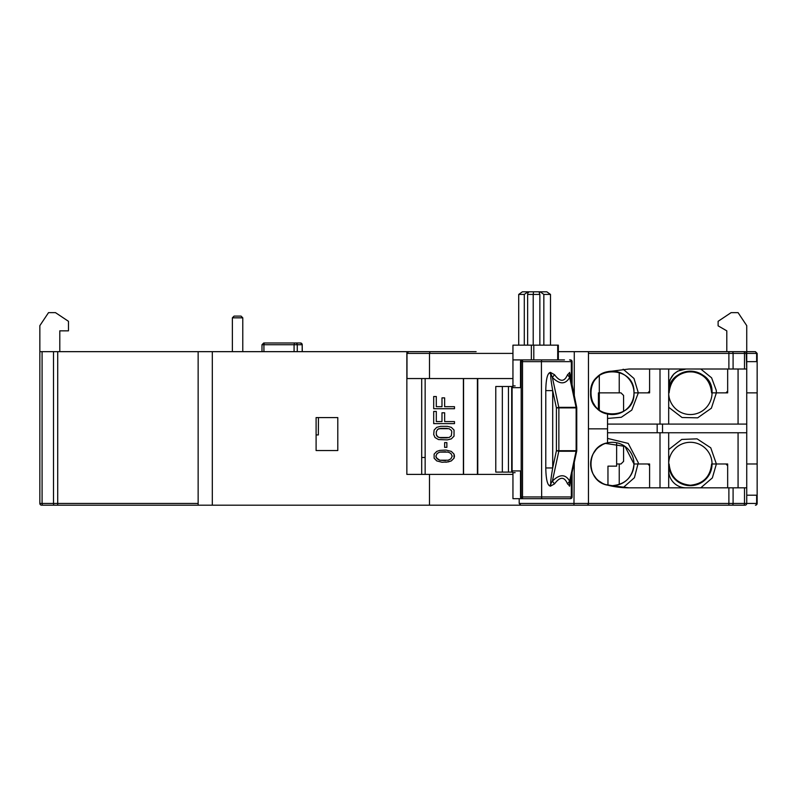 <?xml version="1.0" encoding="UTF-8"?>
<svg xmlns="http://www.w3.org/2000/svg" width="797" height="797" viewBox="0 0 797 797"><rect width="100%" height="100%" fill="white"/><g stroke="black" fill="none" stroke-linecap="round" stroke-linejoin="round"><path stroke-width="1.2" d="M318.441 417.578L318.352 434.933L316.1 434.933M558.338 359.905L558.338 345.161L512.949 345.161L512.949 359.905L531.35 359.905L531.35 345.161M533.801 345.161L533.801 359.905L547.19 359.905M539.858 345.161L539.858 294.422L539.25 292.748L540.177 291.812L546.822 291.812L550.488 294.422L550.488 345.161M550.488 294.422L543.843 294.422L543.843 345.161M518.717 345.161L518.717 294.422L524.296 294.422L527.963 291.812L533.532 291.812L533.213 294.422L527.644 294.422L527.644 345.161M524.296 345.161L524.296 294.422M518.717 294.422L522.384 291.812L527.963 291.812L528.57 292.429M527.963 291.812L527.644 294.422M539.858 294.422L533.213 294.422L533.213 345.161M533.532 291.812L540.177 291.812L543.843 294.422M668.683 392.861A21.688 21.688 0 0 1 689.315 371.203A21.688 21.688 0 0 1 712.05 392.861C713.385 364.887 667.338 364.887 668.683 392.861L669.111 392.861C670.436 380.02 677.52 372.936 690.361 371.611C703.203 372.936 710.286 380.02 711.611 392.861L712.05 392.861A21.688 21.688 0 0 1 690.74 414.54A21.688 21.688 0 0 1 668.683 392.861M700.762 369.011L711.601 377.828L716.264 390.361L716.383 392.861L712.05 392.861L716.383 392.861L711.382 408.203L697.674 417.837L682.033 417.508L668.683 407.257M476.128 351.666L408.572 351.666L406.988 353.4L406.988 378.555L429.503 378.555L429.503 353.4L430.091 351.666M590.617 392.483A21.688 21.688 0 0 1 591.743 385.957M591.972 385.31A21.688 21.688 0 0 1 595.15 379.591M595.588 379.053A21.688 21.688 0 0 1 600.46 374.7M601.048 374.331A21.688 21.688 0 0 1 633.984 392.861C635.329 364.887 589.282 364.887 590.617 392.861C589.282 420.836 635.329 420.836 633.984 392.861L638.327 392.861L633.984 392.861A21.688 21.688 0 0 1 607.533 414.012C585.516 410.335 585.506 375.387 607.533 371.711L600.988 374.371M267.354 342.989L300.519 342.989A1.733 1.674 90 0 1 302.193 344.722L302.282 351.666M647.861 392.861L638.327 392.861L649.595 392.861L649.595 369.011L649.595 391.128L647.861 392.861M727.661 392.861L716.383 392.861L725.928 392.861L727.661 391.128L727.661 369.011L727.661 392.861L719.85 392.861L727.661 392.861L727.661 379.422M757.15 361.639L756.642 361.639L756.642 353.4L755.417 351.666L746.739 351.666L755.417 351.666L757.15 353.4L757.15 463.984L746.739 463.984M596.694 351.666L743.671 351.666L596.694 351.666M59.795 351.666L59.795 330.845L68.472 330.845L68.472 321.311L55.461 312.633L48.527 312.633L39.85 325.644L39.85 351.666L198.144 351.666L198.144 505.188L198.144 351.666L464.85 351.666M302.193 351.666L302.193 344.722L294.083 344.722L294.531 342.989L263.727 342.989L261.994 344.722L261.994 351.666M421.693 457.478L425.15 457.478L421.693 457.478M598.427 409.519L598.427 392.861L598.427 409.519M599.294 392.861L599.294 410.206L599.294 375.517L599.294 410.206L599.294 392.861L619.239 392.861L598.427 392.861M746.739 361.639L756.642 361.639M746.301 352.234L745.006 351.666L732.254 351.666A1.733 0.847 -90 0 1 733.091 353.4L728.886 353.4L728.886 351.666L558.338 351.666M723.078 351.666L726.794 351.666L726.794 330.845L718.117 325.843L718.117 321.311L731.128 312.633L738.072 312.633L746.739 325.644L746.739 369.011L746.231 352.174M599.165 375.606L595.369 379.322M592.579 383.845L591.773 385.887M591.185 387.93L590.617 392.861M591.185 397.803L591.623 399.397M592.579 401.887L595.369 406.4M599.165 410.116L600.988 411.362M588.445 503.535L588.455 351.666L588.455 428.856L607.533 428.856L607.533 414.012A21.688 21.688 0 0 1 601.048 411.391A21.688 21.688 0 0 0 633.954 391.616M607.533 371.711L629.002 369.011L733.091 369.011L733.091 353.4L744.508 353.4A1.733 0.847 -90 0 0 743.671 351.666L744.926 351.666M414.131 351.666L412.418 351.666M429.503 378.555L512.949 378.555M757.15 353.4L746.739 353.4A1.733 1.733 -90 0 0 745.006 351.666A1.733 1.733 -90 0 1 746.739 353.4L746.739 362.067M536.411 505.188L745.006 505.188A1.733 1.733 0 0 0 746.739 503.445L746.739 369.011L733.091 369.011M686.028 369.011C675.547 370.097 669.759 375.875 668.683 386.356L669.898 379.97L673.764 374.092L677.759 371.103L686.028 369.011L679.642 370.226M511.684 387.661L513.417 385.927A1.733 1.325 90 0 0 512.092 387.661L512.092 470.927A1.733 1.325 90 0 0 513.417 472.661A1.733 1.724 90 0 1 511.694 470.927L511.694 387.661A1.733 1.724 90 0 1 513.417 385.927L515.131 385.927M439.785 450.395L445.961 450.056L451.331 451.411L454.031 454.121L454.031 458.185L451.331 460.895L448.193 461.911L441.986 462.25L436.726 460.895L434.126 458.185L434.126 454.121L436.726 451.411L439.785 450.395M445.961 450.056L451.341 451.411L454.041 454.121L454.489 456.153L454.041 458.185L451.341 460.895L445.961 462.25M445.523 460.556L439.785 460.218L437.164 458.863L435.859 456.153L437.164 453.443L439.785 452.088L448.193 452.088L450.873 453.443L452.228 456.153L450.873 458.863L448.193 460.218L439.805 460.218L436.308 457.847L435.879 456.153L437.184 453.443L439.805 452.088L445.523 451.75M441.986 421.593L436.298 421.593L441.986 421.593L441.986 412.786L444.646 412.786L444.646 421.593L444.636 412.786M444.636 421.593L454.489 421.593L454.479 423.625L433.698 423.625L433.698 411.431L436.308 411.431L436.308 421.593L436.298 411.431M436.308 396.517L433.698 396.517L433.698 408.722L454.479 408.722L454.479 406.689L444.636 406.689L444.636 397.872L441.986 397.872L441.986 406.689L436.298 406.689L436.298 396.517L436.308 406.689L441.986 406.689M444.636 397.872L444.646 406.689M454.479 406.689L454.489 408.722M454.489 421.593L454.479 423.625M447.296 426.335L451.341 427.351L454.041 430.061L454.041 436.158L451.341 438.868L447.316 439.884L438.47 439.545L434.993 437.513L433.698 434.465L434.126 430.061L436.726 427.351L440.661 426.335L447.296 426.335L451.331 427.351L454.031 430.061L454.031 436.158L451.331 438.868L447.296 439.884M446.858 442.604L446.868 447.346L444.636 447.346L444.636 442.604L446.858 442.604L446.858 447.346M425.15 378.555L425.15 474.394M463.396 474.394L463.396 378.555M477.413 378.555L477.413 474.394M477.752 378.555L477.752 474.394M495.784 472.093L495.784 386.485L502.339 386.485L502.339 472.093L495.784 472.093M512.142 472.093L502.339 472.093M508.446 472.093L508.446 386.485L502.339 386.485M508.446 386.485L512.142 386.485M512.949 385.987L512.949 359.905L532.466 359.905L521.836 359.905A1.733 1.325 90 0 0 520.511 361.639L520.511 387.661L512.092 387.661L512.092 470.927L520.511 470.927L520.511 496.939A1.733 1.325 90 0 0 521.836 498.683L532.466 498.683L512.949 498.683L512.949 472.591M515.131 472.661L513.417 472.661M537.118 498.683L570.363 498.683L541.661 498.683L541.422 361.639L521.188 361.639A1.733 1.325 -90 0 1 522.523 359.905L522.523 498.683L521.836 498.683M541.661 498.683L522.523 498.683A1.733 1.325 -90 0 1 521.188 496.939L521.188 361.639L520.511 361.639M564.465 359.905L521.836 359.905M541.661 359.905L541.422 361.639L572.097 361.639A1.733 1.733 -90 0 0 570.363 359.905L572.097 361.639L572.097 386.027M572.097 496.939L572.097 472.561L572.097 496.939L570.363 498.683A1.733 1.733 -90 0 0 572.097 496.939L571.329 496.939L571.329 476.128M576.231 451.241L576.351 450.694L576.082 451.241L558.807 451.241A1.733 1.116 -90 0 0 558.866 450.694L556.416 450.694L556.416 407.895L576.141 407.895L576.141 450.694L558.866 450.694L558.866 407.895A1.733 1.116 90 0 0 558.807 407.337L576.082 407.337L576.351 407.895L576.231 407.347M570.592 479.555L569.686 485.911L567.524 483.879C564.386 476.457 560.052 476.457 554.523 483.879L550.398 486.21L549.751 485.911C547.29 484.735 545.975 478.748 545.786 467.959L552.7 467.959C551.006 477.871 550.388 483.102 550.847 483.669L552.381 481.129C559.673 473.976 565.432 473.976 569.656 481.129L576.082 451.241A1.733 1.116 -90 0 0 576.141 450.694L576.759 450.694L576.759 407.895L576.141 407.895A1.733 1.116 90 0 0 576.082 407.337L569.656 377.459L567.524 374.7L569.686 372.667L570.592 379.033M576.719 407.526L569.686 372.667M569.656 374.919L569.656 377.459C565.462 384.602 559.703 384.602 552.381 377.459L554.523 374.7C560.052 382.132 564.386 382.132 567.524 374.7M569.576 374.749L569.447 372.378M550.966 374.749L550.847 374.919C550.398 375.586 551.016 380.827 552.7 390.62L556.416 407.895L558.807 407.337L552.381 377.459L550.398 372.378L554.523 374.7M554.523 483.879L552.381 481.129L558.807 451.241L556.416 450.694L552.7 467.959L552.7 390.62L545.786 390.62C545.945 379.96 547.26 373.972 549.751 372.667L550.398 372.378M550.847 374.919L549.751 372.667M576.719 451.052L569.656 483.669L569.656 481.129L567.524 483.879M447.296 437.852L440.661 437.852L437.603 436.836L436.308 434.465L436.308 431.755L437.613 429.384L438.928 428.706L449.09 428.706L451.331 430.4L451.779 431.755L451.331 435.82L449.09 437.513L438.928 437.513L436.726 435.82L436.298 434.465L436.298 431.755L437.603 429.384L440.661 428.368L447.296 428.368M590.627 393.608A21.688 21.688 0 0 0 591.743 399.765A21.688 21.688 0 0 1 590.617 393.24M668.683 463.984A21.688 21.688 0 0 1 689.833 442.305A21.688 21.688 0 0 1 712.05 463.984L711.611 463.984C710.286 476.825 703.203 483.909 690.361 485.234C677.53 483.909 670.446 476.825 669.111 463.984L668.683 463.984C669.968 477.154 677.191 484.387 690.361 485.672A21.688 21.688 0 0 1 668.683 463.984A21.688 21.688 0 0 0 668.713 465.219M668.683 449.588L681.734 439.436L697.056 438.838L710.755 447.814L716.383 463.984L727.661 463.984L727.661 487.834L727.661 465.717L725.928 463.984L712.05 463.984A21.688 21.688 0 0 1 690.361 485.672C703.532 484.387 710.765 477.154 712.05 463.984A21.688 21.688 0 0 0 712.02 462.918M605.491 484.576L612.305 485.672C625.476 484.387 632.698 477.154 633.984 463.984L638.327 463.984L633.984 463.984A21.688 21.688 0 0 1 607.533 485.134C585.506 481.498 585.506 446.469 607.533 442.833A21.688 21.688 0 0 1 633.984 463.984L624.997 446.41L605.491 443.401M607.533 438.4L628.225 443.401L638.287 462.708L634.422 477.702L623.144 487.634M668.683 487.834L668.683 432.761M602.592 444.596L598.417 447.326M596.226 449.428L593.137 453.842M592.061 456.193L590.617 463.984L592.061 471.774M645.261 463.984L638.327 463.984L647.861 463.984L649.595 465.717L649.595 487.834L649.595 463.984L641.794 463.984M619.239 372.319L619.239 392.861L620.973 392.861L623.583 395.461L623.583 411.382M623.583 445.463L623.583 461.383L620.973 463.984L619.239 463.984L619.239 484.526M616.639 463.984L619.239 463.984L616.639 463.984M675.617 479.286L675.617 479.884M623.583 461.383L620.973 463.984M746.739 392.861L757.15 392.861M649.595 463.984L649.595 465.717M607.533 424.084L746.739 424.084M746.739 432.761L607.533 432.761M600.46 411.033A21.688 21.688 0 0 1 595.588 406.669A21.688 21.688 0 0 0 600.46 411.033M595.15 406.131A21.688 21.688 0 0 1 591.972 400.413A21.688 21.688 0 0 0 595.15 406.131M668.683 424.084L668.683 369.011M242.776 317.834L241.043 316.1L234.099 316.1L232.365 317.834L242.776 317.834L242.776 351.666M232.365 351.666L232.365 317.834M421.693 378.555L421.693 474.394M737.205 505.188L41.583 505.188A1.733 1.733 0 0 1 39.85 503.445L39.85 351.666M616.639 442.743L616.639 466.155L607.962 466.155L607.962 485.234M593.137 474.135L596.226 478.539M598.417 480.641L602.592 483.371M727.661 463.984L727.661 477.433M757.15 463.984L757.15 503.445L756.642 503.445L756.642 495.206L757.15 495.206M728.886 487.834L744.508 487.834L744.508 503.445A1.733 0.847 -90 0 1 743.671 505.188L728.886 505.188L728.886 487.834L629.002 487.834L607.533 485.134A21.688 21.688 0 0 1 607.533 442.833L607.533 428.856L588.455 428.856L588.455 503.445L519.196 503.445L519.196 498.683M629.002 487.834A86.734 86.734 0 0 1 607.533 485.134M746.739 487.834L744.508 487.834M728.886 505.188L586.712 505.188A1.733 1.733 0 0 0 588.455 503.445L733.091 503.445L733.091 487.834M520.859 505.188L519.196 503.445M512.949 474.394L406.859 474.394L406.859 351.666M429.493 505.188L429.493 474.394M337.789 417.578L337.789 450.544L316.1 450.544L316.1 417.578L337.789 417.578M198.144 505.188L42.918 505.188A1.733 0.847 -90 0 1 42.082 503.445L42.082 351.666M686.028 487.834A17.345 17.345 0 0 1 668.683 470.489M757.15 503.445A1.733 1.733 0 0 1 755.417 505.188A1.733 1.225 -90 0 0 756.283 504.68A1.733 1.225 -90 0 0 756.642 503.445L733.091 503.445A1.733 0.847 -90 0 1 732.254 505.188M756.642 495.206L746.739 495.206M557.711 359.905L557.711 345.161M406.988 353.4L512.949 353.4M623.144 369.21L633.984 378.465L638.327 392.861L631.812 410.076L621.311 417.269L607.533 418.445M295.597 342.989A1.733 1.674 90 0 1 297.271 344.722L297.271 351.666M263.727 342.989L264.375 342.989L263.927 344.722L294.083 344.722L294.083 351.666M261.994 344.722L263.927 344.722L263.927 351.666M588.455 353.4L728.886 353.4L728.886 369.011M746.739 353.4L744.508 353.4L744.508 369.011M711.95 390.769A21.688 21.688 0 0 1 712.05 392.861M463.565 474.394L463.565 378.555M520.511 496.939L571.329 496.939A1.733 1.733 -90 0 1 569.596 498.683M571.329 382.45L571.329 361.639A1.733 1.733 -90 0 0 569.596 359.905M572.097 386.017L572.097 361.639M545.786 467.959L545.786 390.62M569.576 483.829L569.447 486.21M569.656 483.669L569.686 485.911M550.966 483.829L550.398 486.21M550.847 483.669L549.751 485.911M660.006 487.834L660.006 432.761M633.964 462.918A21.688 21.688 0 0 1 633.984 463.984M738.072 487.834L738.072 432.761M738.072 369.011L738.072 424.084M662.536 432.761L662.536 424.084M657.176 432.761L657.176 424.084M660.006 369.011L660.006 424.084M716.383 463.984L712.359 477.901L700.762 487.834M588.455 503.445A1.733 1.733 0 0 1 586.712 505.188L573.96 505.188L574.278 462.399M574.278 396.179L574.278 351.666M745.006 505.188A1.733 1.733 0 0 0 746.739 503.445M212.311 505.188L212.311 351.666M39.85 503.445L57.713 503.445L57.713 351.666M53.499 351.666L53.499 503.445A1.733 0.847 -90 0 0 54.335 505.188L42.918 505.188M198.144 503.445L57.713 503.445L57.713 505.188M302.282 344.722L300.549 342.989"/></g></svg>
